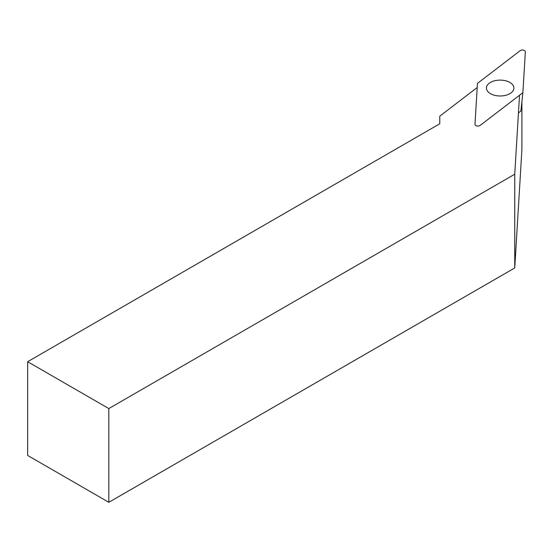 <?xml version="1.0" encoding="UTF-8"?>
<svg xmlns="http://www.w3.org/2000/svg" width="553" height="553" viewBox="0 0 553 553"><rect width="100%" height="100%" fill="white"/><g stroke="black" fill="none" stroke-linecap="round" stroke-linejoin="round"><path stroke-width="0.83" d="M519.523 95.254L514.746 174.216L108.823 408.57L27.65 361.71L439.773 123.775L439.773 116.185L477.211 87.498M521.901 101.669L521.901 149.642L514.746 267.942L514.746 174.216M514.746 267.942L108.823 502.304L27.65 455.437L27.65 361.71M108.823 502.304L108.823 408.57M525.35 51.761L522.875 92.683L480.191 125.386A2.896 1.673 180 0 1 477.045 125.98A2.896 1.673 180 0 1 474.992 124.487A2.896 1.673 180 0 1 474.986 124.328L477.46 83.399L520.145 50.696A2.896 1.673 180 0 1 523.421 50.129A2.896 1.673 180 0 1 525.35 51.761M518.451 112.93L520.885 111.063L522.875 92.683M495.578 95.524A13.749 7.936 0 0 0 513.917 88.045A13.749 7.936 0 0 0 500.168 80.109A13.749 7.936 0 0 0 486.419 88.045A13.749 7.936 0 0 0 495.578 95.524"/></g></svg>
